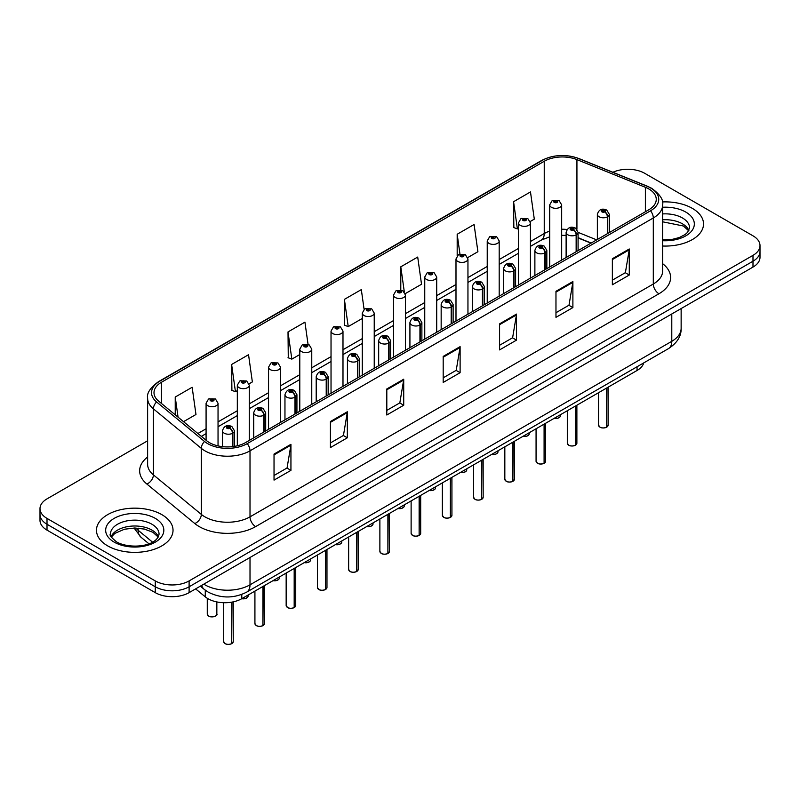 <?xml version="1.0" encoding="UTF-8"?>
<svg xmlns="http://www.w3.org/2000/svg" width="800" height="800" viewBox="0 0 800 800"><rect width="100%" height="100%" fill="white"/><g stroke="black" fill="none" stroke-linecap="round" stroke-linejoin="round"><path stroke-width="1.2" d="M590.97 243.16L578.08 237.95M643.76 362.89A23.92 13.81 180 0 1 637.05 370.48L241.78 598.69A23.92 13.81 180 0 1 205.27 596.84L195.61 588.88M692.32 208.35A38.28 22.1 0 0 0 662.35 201.94A38.28 22.1 0 0 1 692.32 208.35A38.28 22.1 0 0 1 703.53 223.97A38.28 22.1 0 0 0 692.32 208.35M161.81 514.63A38.28 22.1 0 0 0 120.1 509.84A38.28 22.1 0 0 0 96.47 530.26A38.28 22.1 0 0 0 107.68 545.88A38.28 22.1 0 0 0 149.4 550.68A38.28 22.1 0 0 0 173.03 530.26A38.28 22.1 0 0 0 161.81 514.63A38.28 22.1 0 0 0 120.1 509.84A38.28 22.1 0 0 0 96.47 530.26A38.28 22.1 0 0 0 107.68 545.88A38.28 22.1 0 0 0 149.4 550.68A38.28 22.1 0 0 0 173.03 530.26A38.28 22.1 0 0 0 161.81 514.63M648.79 188.94A25.52 14.73 180 0 1 656.26 199.36A25.52 14.73 180 0 1 648.79 209.78L245.5 442.62A25.52 14.73 180 0 1 206.55 440.65L158.62 401.13A25.52 14.73 180 0 1 154 392.68A25.52 14.73 180 0 1 161.47 382.26L544.24 161.27A25.52 14.73 180 0 1 576.93 159.62L645.38 187.29A25.52 14.73 180 0 1 648.79 188.94M650.54 187.93A27.99 16.16 0 0 0 646.8 186.12L578.34 158.45A27.99 16.16 0 0 0 542.49 160.26L159.72 381.25A27.99 16.16 0 0 0 156.59 401.95L204.52 441.47A27.99 16.16 0 0 0 247.24 443.63L650.54 210.79A27.99 16.16 0 0 0 650.54 187.93M147.62 440.79L47.01 498.87A23.92 13.81 0 0 0 40 508.64L40 520.36A23.92 13.81 0 0 0 47.01 530.13L155.27 592.64L155.27 586.77A23.92 13.81 0 0 0 189.11 586.77L752.99 261.22A23.92 13.81 0 0 0 760 251.45A23.92 13.81 0 0 1 752.99 261.22L189.11 586.77A23.92 13.81 0 0 1 155.27 586.77L47.01 524.27L155.27 586.77L155.27 580.91A23.92 13.81 0 0 0 189.11 580.91L752.99 255.36A23.92 13.81 0 0 0 760 245.59A23.92 13.81 0 0 0 752.99 235.82L644.73 173.32A23.92 13.81 0 0 0 612.9 172.28M40 514.5A23.92 13.81 0 0 0 47.01 524.27A23.92 13.81 0 0 1 40 514.5M274.03 454.08L274.03 480.12L290.94 470.36L290.94 444.31L274.03 454.08M274.03 475.5L287.06 467.98L290.88 445.18A6.38 3.68 -120 0 0 290.94 444.31M286.94 468.05L290.94 470.36M330.42 421.52L330.42 447.57L347.33 437.8L347.33 411.76L330.42 421.52M330.42 442.95L343.45 435.42L347.26 412.62A6.38 3.68 -120 0 0 347.33 411.76M343.33 435.49L347.33 437.8M386.81 388.97L386.81 415.01L403.72 405.24L403.72 379.2L386.81 388.97M386.81 410.39L399.83 402.87L403.65 380.06A6.38 3.68 -120 0 0 403.72 379.2M399.72 402.93L403.72 405.24M612.36 258.74L612.36 284.79L629.28 275.02L629.28 248.98L612.36 258.74M612.36 280.17L625.39 272.65L629.21 249.84A6.38 3.68 -120 0 0 629.28 248.98M625.27 272.71L629.28 275.02M555.97 291.3L555.97 317.34L572.89 307.58L572.89 281.53L555.97 291.3M555.97 312.72L569 305.2L572.82 282.4A6.38 3.68 -120 0 0 572.89 281.53M568.89 305.27L572.89 307.58M499.58 323.86L499.58 349.9L516.5 340.13L516.5 314.09L499.58 323.86M499.58 345.28L512.61 337.76L516.43 314.95A6.38 3.68 -120 0 0 516.5 314.09M512.5 337.82L516.5 340.13M443.19 356.41L443.19 382.46L460.11 372.69L460.11 346.64L443.19 356.41M443.19 377.83L456.22 370.31L460.04 347.51A6.38 3.68 -120 0 0 460.11 346.64M456.11 370.38L460.11 372.69M662.64 246.02A38.28 22.1 0 0 0 703.53 223.97A38.28 22.1 0 0 1 662.64 246.02M40 508.64A23.92 13.81 0 0 0 47.01 518.41L155.27 580.91M249.07 383.83L252.36 381.93L248.54 354.72L231.62 364.48L231.9 390.37M183.53 421.67L195.97 414.49L192.15 387.27L175.23 397.04L175.23 414.83M405.26 293.65L421.52 284.26L417.71 257.05L400.79 266.82L400.79 290.02M467.74 257.58L477.91 251.71L474.09 224.5L457.18 234.26L457.18 255.84M530.22 221.51L534.3 219.15L530.48 191.94L513.57 201.71L513.84 227.59M308.05 344.38L304.93 322.16L288.01 331.93L288.28 357.82M364.09 309.34L361.32 289.61L344.4 299.37L344.67 325.26M344.4 299.37L348.22 326.59L362.27 318.47M348.22 326.59L344.4 325.16M400.79 266.82L404.32 291.95M457.18 234.26L459.96 254.11M513.57 201.71L517.39 228.92L518.47 228.29M517.39 228.92L513.57 227.49M288.01 331.93L291.83 359.14L299.79 354.54M291.83 359.14L288.01 357.71M231.62 364.48L235.44 391.7L237.32 390.62M235.44 391.7L231.62 390.27M175.23 397.04L178.06 417.16M155.27 592.64A23.92 13.81 0 0 0 189.11 592.64L752.99 267.08A23.92 13.81 0 0 0 760 257.31L760 245.59M606.54 427.28C603.7 428.2 601.51 428.17 599.99 427.2L598.55 425.17A4.78 2.76 0 0 0 599.95 427.12A4.78 2.76 0 0 0 606.57 427.21L606.46 427.27A4.63 2.67 180 0 1 600.07 427.19M606.57 427.01L606.87 387.91M607.75 233.47L607.75 216.67A3.99 2.4 -122.2 0 0 604.81 211.86A1.99 1.15 0 0 0 604.75 210.27A1.99 1.15 0 0 0 601.93 210.27A1.99 1.15 0 0 0 601.93 211.9A1.99 1.15 0 0 0 604.68 211.93L602.54 211.08L603.9 210.76L604.81 211.86M604.68 211.93A3.99 2.2 62.1 0 1 607.38 216.88A5.98 3.45 180 0 1 599.11 216.78A5.98 3.45 180 0 1 597.36 214.34C598.89 209.43 602.01 208.01 606.74 210.07L609.32 214.34A5.98 3.45 180 0 1 607.75 216.67M607.38 233.69L607.38 216.88M606.57 427.21L606.57 388.08M561.67 260.08L561.67 204.86A5.98 3.45 180 0 1 557.98 208.05A5.98 3.45 180 0 1 551.46 207.3A5.98 3.45 180 0 1 549.71 204.86L552.09 200.71A3.99 2.4 57.8 0 1 554.22 200.83A1.99 1.15 0 0 0 554.28 202.42A1.99 1.15 0 0 0 557.1 202.42A1.99 1.15 0 0 0 557.1 200.79A1.99 1.15 0 0 0 554.34 200.76L556.25 201.28L555.13 201.93L555.15 201.27M554.34 200.76A3.99 2.2 -117.9 0 0 552.48 200.49A3.99 2.2 -117.9 0 0 552.3 200.6M555.1 201.92L554.22 200.83M555.13 201.93L555.1 201.3M575.3 445.32C572.46 446.23 570.27 446.2 568.75 445.23L567.31 443.21A4.78 2.76 0 0 0 568.71 445.16A4.78 2.76 0 0 0 575.33 445.24L575.22 445.31A4.63 2.67 180 0 1 568.83 445.22M575.33 445.05L575.63 405.94M576.51 251.51L576.51 234.71A3.99 2.4 -122.2 0 0 573.57 229.89A1.99 1.15 0 0 0 573.51 228.3A1.99 1.15 0 0 0 570.69 228.3A1.99 1.15 0 0 0 570.69 229.93A1.99 1.15 0 0 0 573.45 229.97L571.3 229.12L572.66 228.79L573.57 229.89M573.45 229.97A3.99 2.2 62.1 0 1 576.14 234.92A5.98 3.45 180 0 1 567.87 234.81A5.98 3.45 180 0 1 566.12 232.37C567.65 227.47 570.77 226.04 575.5 228.11L578.08 232.37A5.98 3.45 180 0 1 576.51 234.71M576.14 251.72L576.14 234.92M575.33 445.24L575.33 406.11M544.06 463.35C541.22 464.27 539.03 464.24 537.51 463.27L536.07 461.24A4.78 2.76 0 0 0 537.48 463.2A4.78 2.76 0 0 0 544.09 463.28L543.98 463.34A4.63 2.67 180 0 1 537.59 463.26M544.09 463.08L544.39 423.98M545.27 269.54L545.27 252.74A3.99 2.4 -122.2 0 0 542.33 247.93A1.99 1.15 0 0 0 542.27 246.34A1.99 1.15 0 0 0 539.45 246.34A1.99 1.15 0 0 0 539.45 247.97A1.99 1.15 0 0 0 542.21 248L540.06 247.15L541.42 246.83L542.33 247.93M542.21 248A3.99 2.2 62.1 0 1 544.9 252.95A5.98 3.45 180 0 1 536.63 252.85A5.98 3.45 180 0 1 534.88 250.41C536.41 245.5 539.53 244.08 544.26 246.14L546.84 250.41A5.98 3.45 180 0 1 545.27 252.74M544.9 269.76L544.9 252.95M544.09 463.28L544.09 424.15M512.82 481.39C509.98 482.3 507.79 482.27 506.27 481.3L504.83 479.28A4.78 2.76 0 0 0 506.24 481.23A4.78 2.76 0 0 0 512.85 481.31L512.74 481.38A4.63 2.67 180 0 1 506.35 481.3M512.85 481.12L513.15 442.02M514.03 287.58L514.03 270.78A3.99 2.4 -122.2 0 0 511.09 265.97A1.99 1.15 0 0 0 511.03 264.37A1.99 1.15 0 0 0 508.21 264.37A1.99 1.15 0 0 0 508.21 266A1.99 1.15 0 0 0 510.97 266.04L508.82 265.19L510.18 264.86L511.09 265.97M510.97 266.04A3.99 2.2 62.1 0 1 513.66 270.99A5.98 3.45 180 0 1 505.39 270.89A5.98 3.45 180 0 1 503.64 268.44C505.17 263.54 508.3 262.12 513.02 264.18L515.6 268.44A5.98 3.45 180 0 1 514.03 270.78M513.66 287.79L513.66 270.99M512.85 481.31L512.85 442.19M481.58 499.42C478.74 500.34 476.56 500.31 475.03 499.34L473.6 497.31A4.78 2.76 0 0 0 475 499.27A4.78 2.76 0 0 0 481.61 499.35L481.5 499.41A4.63 2.67 180 0 1 475.11 499.33M481.61 499.15L481.91 460.05M482.79 305.62L482.79 288.81A3.99 2.4 -122.2 0 0 479.85 284A1.99 1.15 0 0 0 479.79 282.41A1.99 1.15 0 0 0 476.97 282.41A1.99 1.15 0 0 0 476.97 284.04A1.99 1.15 0 0 0 479.73 284.07L477.58 283.22L478.94 282.9L479.85 284M479.73 284.07A3.99 2.2 62.1 0 1 482.42 289.03A5.98 3.45 180 0 1 474.15 288.92A5.98 3.45 180 0 1 472.4 286.48C473.93 281.57 477.06 280.15 481.78 282.21L484.36 286.48A5.98 3.45 180 0 1 482.79 288.81M482.42 305.83L482.42 289.03M481.61 499.35L481.61 460.22M530.43 278.11L530.43 222.9A5.98 3.45 180 0 1 526.74 226.09A5.98 3.45 180 0 1 520.22 225.34A5.98 3.45 180 0 1 518.47 222.9L520.85 218.75A3.99 2.4 57.8 0 1 522.98 218.87A1.99 1.15 0 0 0 523.04 220.46A1.99 1.15 0 0 0 525.86 220.46A1.99 1.15 0 0 0 525.86 218.83A1.99 1.15 0 0 0 523.1 218.79L525.25 219.64L523.89 219.97L522.98 218.87M523.91 219.98L523.91 219.3M523.1 218.79A3.99 2.2 -117.9 0 0 521.24 218.53A3.99 2.2 -117.9 0 0 521.06 218.64M523.86 219.95L523.86 219.33M499.19 296.15L499.19 240.93A5.98 3.45 180 0 1 495.5 244.13A5.98 3.45 180 0 1 488.98 243.38A5.98 3.45 180 0 1 487.23 240.93L489.62 236.78A3.99 2.4 57.8 0 1 491.74 236.9A1.99 1.15 0 0 0 491.8 238.49A1.99 1.15 0 0 0 494.62 238.49A1.99 1.15 0 0 0 494.62 236.87A1.99 1.15 0 0 0 491.86 236.83L493.77 237.35L492.65 238L492.67 237.34M491.86 236.83A3.99 2.2 -117.9 0 0 490 236.56A3.99 2.2 -117.9 0 0 489.82 236.68M492.62 237.99L491.74 236.9M492.65 238L492.62 237.37M467.95 314.18L467.95 258.97A5.98 3.45 180 0 1 464.26 262.16A5.98 3.45 180 0 1 457.74 261.41A5.98 3.45 180 0 1 455.99 258.97L458.38 254.82A3.99 2.4 57.8 0 1 460.5 254.94A1.99 1.15 0 0 0 460.56 256.53A1.99 1.15 0 0 0 463.38 256.53A1.99 1.15 0 0 0 463.38 254.9A1.99 1.15 0 0 0 460.62 254.87L462.77 255.72L461.41 256.04L460.5 254.94M461.43 256.05L461.43 255.38M460.62 254.87A3.99 2.2 -117.9 0 0 458.76 254.6A3.99 2.2 -117.9 0 0 458.58 254.71M461.41 256.04L461.38 255.4M450.34 517.46C447.5 518.37 445.32 518.35 443.79 517.38L442.36 515.35A4.78 2.76 0 0 0 443.76 517.3A4.78 2.76 0 0 0 450.37 517.39L450.27 517.45A4.63 2.67 180 0 1 443.87 517.37M450.37 517.19L450.67 478.09M451.55 323.65L451.55 306.85A3.99 2.4 -122.2 0 0 448.61 302.04A1.99 1.15 0 0 0 448.55 300.45A1.99 1.15 0 0 0 445.73 300.45A1.99 1.15 0 0 0 445.73 302.07A1.99 1.15 0 0 0 448.49 302.11L446.34 301.26L447.7 300.93L448.61 302.04M448.49 302.11A3.99 2.2 62.1 0 1 451.18 307.06A5.98 3.45 180 0 1 442.91 306.96A5.98 3.45 180 0 1 441.16 304.52C442.69 299.61 445.82 298.19 450.54 300.25L453.12 304.52A5.98 3.45 180 0 1 451.55 306.85M451.18 323.87L451.18 307.06M450.37 517.39L450.37 478.26M419.1 535.5C416.26 536.41 414.08 536.38 412.55 535.41L411.12 533.39A4.78 2.76 0 0 0 412.52 535.34A4.78 2.76 0 0 0 419.13 535.42L419.03 535.48A4.63 2.67 180 0 1 412.63 535.4M419.13 535.23L419.43 496.12M420.31 341.69L420.31 324.88A3.99 2.4 -122.2 0 0 417.37 320.07A1.99 1.15 0 0 0 417.31 318.48A1.99 1.15 0 0 0 414.49 318.48A1.99 1.15 0 0 0 414.49 320.11A1.99 1.15 0 0 0 417.25 320.14L415.1 319.3L416.47 318.97L417.37 320.07M417.25 320.14A3.99 2.2 62.1 0 1 419.94 325.1A5.98 3.45 180 0 1 411.67 324.99A5.98 3.45 180 0 1 409.92 322.55C411.45 317.64 414.58 316.22 419.3 318.29L421.88 322.55A5.98 3.45 180 0 1 420.31 324.88M419.94 341.9L419.94 325.1M419.13 535.42L419.13 496.29M387.86 553.53C385.02 554.45 382.84 554.42 381.31 553.45L379.88 551.42A4.78 2.76 0 0 0 381.28 553.37A4.78 2.76 0 0 0 387.89 553.46L387.79 553.52A4.63 2.67 180 0 1 381.39 553.44M387.89 553.26L388.19 514.16M389.07 359.72L389.07 342.92A3.99 2.4 -122.2 0 0 386.13 338.11A1.99 1.15 0 0 0 386.07 336.52A1.99 1.15 0 0 0 383.25 336.52A1.99 1.15 0 0 0 383.25 338.15A1.99 1.15 0 0 0 386.01 338.18L383.86 337.33L385.23 337.01L386.13 338.11M386.01 338.18A3.99 2.2 62.1 0 1 388.7 343.13A5.98 3.45 180 0 1 380.43 343.03A5.98 3.45 180 0 1 378.68 340.59C380.21 335.68 383.34 334.26 388.07 336.32L390.64 340.59A5.98 3.45 180 0 1 389.07 342.92M388.7 359.94L388.7 343.13M387.89 553.46L387.89 514.33M436.71 332.22L436.71 277.01A5.98 3.45 180 0 1 433.02 280.2A5.98 3.45 180 0 1 426.5 279.45A5.98 3.45 180 0 1 424.75 277.01L427.14 272.86A3.99 2.4 57.8 0 1 429.26 272.97A1.99 1.15 0 0 0 429.32 274.56A1.99 1.15 0 0 0 432.14 274.56A1.99 1.15 0 0 0 432.14 272.94A1.99 1.15 0 0 0 429.38 272.9L431.53 273.75L430.17 274.08L429.26 272.97M430.19 274.09L430.19 273.41M429.38 272.9A3.99 2.2 -117.9 0 0 427.52 272.63A3.99 2.2 -117.9 0 0 427.34 272.75M430.14 274.06L430.14 273.44M405.47 350.25L405.47 295.04A5.98 3.45 180 0 1 401.78 298.23A5.98 3.45 180 0 1 395.26 297.48A5.98 3.45 180 0 1 393.51 295.04L395.9 290.89A3.99 2.4 57.8 0 1 398.02 291.01A1.99 1.15 0 0 0 398.08 292.6A1.99 1.15 0 0 0 400.9 292.6A1.99 1.15 0 0 0 400.9 290.97A1.99 1.15 0 0 0 398.15 290.94L400.29 291.79L398.93 292.11L398.02 291.01M398.95 292.13L398.95 291.45M398.15 290.94A3.99 2.2 -117.9 0 0 396.28 290.67A3.99 2.2 -117.9 0 0 396.11 290.78M398.9 292.1L398.9 291.48M374.23 368.29L374.23 313.08A5.98 3.45 180 0 1 370.54 316.27A5.98 3.45 180 0 1 364.02 315.52A5.98 3.45 180 0 1 362.27 313.08L364.66 308.93A3.99 2.4 57.8 0 1 366.78 309.05A1.99 1.15 0 0 0 366.84 310.64A1.99 1.15 0 0 0 369.66 310.64A1.99 1.15 0 0 0 369.66 309.01A1.99 1.15 0 0 0 366.91 308.97L368.82 309.5L367.69 310.15L367.71 309.48M366.91 308.97A3.99 2.2 -117.9 0 0 365.04 308.71A3.99 2.2 -117.9 0 0 364.87 308.82M367.67 310.13L366.78 309.05M367.69 310.15L367.67 309.51M356.62 571.57C353.78 572.48 351.6 572.45 350.07 571.48L348.64 569.46A4.78 2.76 0 0 0 350.04 571.41A4.78 2.76 0 0 0 356.66 571.49L356.55 571.56A4.63 2.67 180 0 1 350.15 571.48M356.66 571.3L356.95 532.19M357.83 377.76L357.83 360.96A3.99 2.4 -122.2 0 0 354.89 356.15A1.99 1.15 0 0 0 354.83 354.55A1.99 1.15 0 0 0 352.01 354.55A1.99 1.15 0 0 0 352.01 356.18A1.99 1.15 0 0 0 354.77 356.22L352.63 355.37L353.99 355.04L354.89 356.15M354.77 356.22A3.99 2.2 62.1 0 1 357.46 361.17A5.98 3.45 180 0 1 349.19 361.07A5.98 3.45 180 0 1 347.44 358.62C348.97 353.72 352.1 352.29 356.83 354.36L359.4 358.62A5.98 3.45 180 0 1 357.83 360.96M357.46 377.97L357.46 361.17M356.66 571.49L356.66 532.36M325.38 589.6C322.54 590.52 320.36 590.49 318.83 589.52L317.4 587.49A4.78 2.76 0 0 0 318.8 589.45A4.78 2.76 0 0 0 325.42 589.53L325.31 589.59A4.63 2.67 180 0 1 318.91 589.51M325.42 589.33L325.71 550.23M326.59 395.8L326.59 378.99A3.99 2.4 -122.2 0 0 323.65 374.18A1.99 1.15 0 0 0 323.59 372.59A1.99 1.15 0 0 0 320.77 372.59A1.99 1.15 0 0 0 320.77 374.22A1.99 1.15 0 0 0 323.53 374.25L321.39 373.4L322.75 373.08L323.65 374.18M323.53 374.25A3.99 2.2 62.1 0 1 326.22 379.21A5.98 3.45 180 0 1 317.95 379.1A5.98 3.45 180 0 1 316.2 376.66C317.73 371.75 320.86 370.33 325.59 372.39L328.16 376.66A5.98 3.45 180 0 1 326.59 378.99M326.22 396.01L326.22 379.21M325.42 589.53L325.42 550.4M294.14 607.64C291.3 608.55 289.12 608.53 287.59 607.56L286.16 605.53A4.78 2.76 0 0 0 287.56 607.48A4.78 2.76 0 0 0 294.18 607.57L294.07 607.63A4.63 2.67 180 0 1 287.67 607.55M294.18 607.37L294.47 568.27M295.35 413.83L295.35 397.03A3.99 2.4 -122.2 0 0 292.41 392.22A1.99 1.15 0 0 0 292.35 390.63A1.99 1.15 0 0 0 289.53 390.63A1.99 1.15 0 0 0 289.53 392.25A1.99 1.15 0 0 0 292.29 392.29L290.15 391.44L291.51 391.11L292.41 392.22M292.29 392.29A3.99 2.2 62.1 0 1 294.99 397.24A5.98 3.45 180 0 1 286.72 397.14A5.98 3.45 180 0 1 284.96 394.7C286.49 389.79 289.62 388.37 294.35 390.43L296.93 394.7A5.98 3.45 180 0 1 295.35 397.03M294.99 414.04L294.99 397.24M294.18 607.57L294.18 568.44M262.9 625.67C260.06 626.59 257.88 626.56 256.35 625.59L254.92 623.56A4.78 2.76 0 0 0 256.32 625.52A4.78 2.76 0 0 0 262.94 625.6L262.83 625.66A4.63 2.67 180 0 1 256.43 625.58M262.94 625.41L263.23 586.3M264.11 431.87L264.11 415.06A3.99 2.4 -122.2 0 0 261.17 410.25A1.99 1.15 0 0 0 261.11 408.66A1.99 1.15 0 0 0 258.3 408.66A1.99 1.15 0 0 0 258.3 410.29A1.99 1.15 0 0 0 261.05 410.32L258.91 409.48L260.27 409.15L261.17 410.25M261.05 410.32A3.99 2.2 62.1 0 1 263.75 415.28A5.98 3.45 180 0 1 255.48 415.17A5.98 3.45 180 0 1 253.72 412.73C255.25 407.82 258.38 406.4 263.11 408.46L265.69 412.73A5.98 3.45 180 0 1 264.11 415.06M263.75 432.08L263.75 415.28M262.94 625.6L262.94 586.47M231.67 643.71C228.82 644.63 226.64 644.6 225.12 643.63L223.68 641.6A4.78 2.76 0 0 0 225.08 643.55A4.78 2.76 0 0 0 231.7 643.64L231.59 643.7A4.63 2.67 180 0 1 225.2 643.62M231.7 643.44L231.99 602.1M232.88 446.6L232.88 433.1A3.99 2.4 -122.2 0 0 229.94 428.29A1.99 1.15 0 0 0 229.88 426.7A1.99 1.15 0 0 0 227.06 426.7A1.99 1.15 0 0 0 227.06 428.33A1.99 1.15 0 0 0 229.81 428.36L227.67 427.51L229.03 427.19L229.94 428.29M229.81 428.36A3.99 2.2 62.1 0 1 232.51 433.31A5.98 3.45 180 0 1 224.24 433.21A5.98 3.45 180 0 1 222.48 430.77C224.01 425.86 227.14 424.44 231.87 426.5L234.45 430.77A5.98 3.45 180 0 1 232.88 433.1M232.51 446.64L232.51 433.31M231.7 643.64L231.7 602.16M342.99 386.33L342.99 331.11A5.98 3.45 180 0 1 339.3 334.3A5.98 3.45 180 0 1 332.78 333.56A5.98 3.45 180 0 1 331.03 331.11L333.42 326.96A3.99 2.4 57.8 0 1 335.54 327.08A1.99 1.15 0 0 0 335.6 328.67A1.99 1.15 0 0 0 338.42 328.67A1.99 1.15 0 0 0 338.42 327.04A1.99 1.15 0 0 0 335.67 327.01L337.81 327.86L336.45 328.18L335.54 327.08M336.48 328.2L336.48 327.52M335.67 327.01A3.99 2.2 -117.9 0 0 333.8 326.74A3.99 2.2 -117.9 0 0 333.63 326.85M336.43 328.17L336.43 327.55M311.76 404.36L311.76 349.15A5.98 3.45 180 0 1 308.06 352.34A5.98 3.45 180 0 1 301.55 351.59A5.98 3.45 180 0 1 299.79 349.15L302.18 345A3.99 2.4 57.8 0 1 304.3 345.12A1.99 1.15 0 0 0 304.36 346.71A1.99 1.15 0 0 0 307.18 346.71A1.99 1.15 0 0 0 307.18 345.08A1.99 1.15 0 0 0 304.43 345.05L306.57 345.89L305.21 346.22L304.3 345.12M305.24 346.23L305.24 345.55M304.43 345.05A3.99 2.2 -117.9 0 0 302.56 344.78A3.99 2.2 -117.9 0 0 302.39 344.89M305.21 346.22L305.19 345.58M280.52 422.4L280.52 367.19A5.98 3.45 180 0 1 276.82 370.38A5.98 3.45 180 0 1 270.31 369.63A5.98 3.45 180 0 1 268.55 367.19L270.94 363.03A3.99 2.4 57.8 0 1 273.07 363.15A1.99 1.15 0 0 0 273.13 364.74A1.99 1.15 0 0 0 275.94 364.74A1.99 1.15 0 0 0 275.94 363.12A1.99 1.15 0 0 0 273.19 363.08L275.33 363.93L273.97 364.26L273.07 363.15M274 364.27L274 363.59M273.19 363.08A3.99 2.2 -117.9 0 0 271.32 362.81A3.99 2.2 -117.9 0 0 271.15 362.93M273.97 364.26L273.95 363.62M249.28 440.43L249.28 385.22A5.98 3.45 180 0 1 245.58 388.41A5.98 3.45 180 0 1 239.07 387.66A5.98 3.45 180 0 1 237.32 385.22L239.7 381.07A3.99 2.4 57.8 0 1 241.83 381.19A1.99 1.15 0 0 0 241.89 382.78A1.99 1.15 0 0 0 244.71 382.78A1.99 1.15 0 0 0 244.71 381.15A1.99 1.15 0 0 0 241.95 381.12L243.86 381.64L242.73 382.29L242.76 381.63M241.95 381.12A3.99 2.2 -117.9 0 0 240.08 380.85A3.99 2.2 -117.9 0 0 239.91 380.96M242.71 382.28L241.83 381.19M242.73 382.29L242.71 381.66M218.04 445.89L218.04 403.26A5.98 3.45 180 0 1 214.35 406.45A5.98 3.45 180 0 1 207.83 405.7A5.98 3.45 180 0 1 206.08 403.26L208.46 399.11A3.99 2.4 57.8 0 1 210.59 399.22A1.99 1.15 0 0 0 210.65 400.82A1.99 1.15 0 0 0 213.47 400.82A1.99 1.15 0 0 0 213.47 399.19A1.99 1.15 0 0 0 210.71 399.15L212.85 400L211.49 400.33L211.52 399.66M210.71 399.15A3.99 2.2 -117.9 0 0 208.85 398.88A3.99 2.2 -117.9 0 0 208.67 399M211.47 400.31L210.59 399.22M211.49 400.33L211.47 399.69M637.05 366.76L637.05 370.48M205.27 590.2L205.27 596.84M241.78 594.44L241.78 598.69A4.78 2.76 0 0 0 248.08 596.06L247.73 597.12L245.59 598.54L241.71 598.73M662.64 263.68A39.87 23.02 180 0 1 658.94 293.77L255.65 526.61A7.97 4.6 60 0 1 250.01 516.85L653.3 284.01A31.9 18.42 0 0 0 662.64 270.98L662.64 204.96A31.9 18.42 180 0 1 653.3 217.98A7.97 4.6 -120 0 0 650.54 210.79M255.65 526.61A39.87 23.02 180 0 1 199.26 526.61A39.87 23.02 180 0 1 194.79 523.54L146.86 484.02A39.87 23.02 180 0 1 147.62 457M204.9 516.85A31.9 18.42 0 0 0 250.01 516.85L250.01 450.82A31.9 18.42 180 0 1 201.32 448.36L153.39 408.84A31.9 18.42 180 0 1 147.62 398.28L147.62 464.3A31.9 18.42 0 0 0 153.39 474.86L201.32 514.39A31.9 18.42 0 0 0 204.9 516.85M662.64 204.96C663.68 199.94 660.02 194.38 651.65 188.29L647.45 186.25A7.97 3.73 112 0 0 646.8 186.12M647.45 186.25L579 158.58C565.79 153.91 553.25 154.58 541.38 160.61A7.97 4.6 60 0 1 542.49 160.26M159.72 381.25A7.97 4.6 -120 0 0 158.61 381.6C150.24 387.71 146.57 393.27 147.62 398.28M156.59 401.95A7.97 5.33 129.5 0 0 153.39 408.84L153.39 474.86A7.97 5.33 -50.5 0 1 146.86 484.02M579 158.58A7.97 3.73 112 0 0 578.34 158.45M204.52 441.47A7.97 5.33 129.5 0 0 201.32 448.36L201.32 514.39A7.97 5.33 -50.5 0 1 194.79 523.54M247.24 443.63A7.97 4.6 60 0 1 250.01 450.82L653.3 217.98L653.3 284.01A7.97 4.6 60 0 0 658.94 293.77M189.11 580.91L189.11 592.64M752.99 255.36L752.99 267.08M47.01 518.41L47.01 530.13M161.47 382.26L161.47 403.49M645.38 187.29L645.38 211.75M576.93 159.62L576.93 229.28M596.66 239.87L578.08 232.36L578.08 250.6M567.1 229.49A25.52 14.73 0 0 0 561.67 229.23M549.71 231.14A25.52 14.73 0 0 0 544.24 233.54L530.43 241.52M544.24 161.27L544.24 233.54A14.35 8.29 60 0 1 541.27 240.12L530.43 246.37M518.47 248.43L499.19 259.56M487.23 266.46L467.95 277.59M455.99 284.5L436.71 295.63M424.75 302.53L405.47 313.66M393.51 320.57L374.23 331.7M362.27 338.6L342.99 349.73M331.03 356.64L311.76 367.77M299.79 374.68L280.52 385.81M268.55 392.71L249.28 403.84M237.32 410.75L218.04 421.88M206.08 428.78L197.89 433.51M591.2 243.03L579.78 238.41A14.35 6.72 -68 0 1 578.08 236.93M443.19 357.24L460.04 347.51M499.58 324.68L516.43 314.95M555.97 292.12L572.82 282.4M612.36 259.57L629.21 249.84M386.81 389.79L403.65 380.06M330.42 422.35L347.26 412.62M274.03 454.9L290.88 445.18M203.8 584.15A31.9 18.42 0 0 0 204.9 584.82A31.9 18.42 0 0 0 250.01 584.82L671.79 341.31A31.9 18.42 0 0 0 681.14 328.28C681.37 336.2 677.15 342.97 668.49 348.61L246.7 592.12A15.95 9.21 60 0 0 250.01 584.82L250.01 557.47M671.79 313.96L671.79 341.31A15.95 9.21 60 0 1 668.49 348.61M201.71 585.36A15.95 10.67 129.5 0 0 204.24 589.39L200.32 586.16M135.82 528.03A31.9 18.42 0 0 0 138.15 530.28L138.15 528.14M148.91 543.77L141.07 537.3A15.95 10.67 129.5 0 1 138.15 530.28L152.52 542.13M606.87 427.04A4.78 2.76 0 0 0 608.12 425.17L608.12 387.18M554.19 418.32A4.78 2.76 0 0 0 560.47 415.7L560.12 416.77L557.98 418.18L554.1 418.37M559.02 417.68A4.63 2.67 180 0 1 554.15 418.34M688.89 230.47A24.31 14.03 0 0 0 682.44 223.82A24.31 14.03 0 0 0 662.64 219.79M662.64 239.82L672.68 239.27L679.29 237.54L685.05 234.58L687.57 232.36L689.56 227.88A24.31 14.03 0 0 0 682.44 217.96A24.31 14.03 0 0 0 662.64 213.93M662.64 240.7A29.09 16.8 0 0 0 691.6 231.09A29.09 16.8 0 0 0 685.82 212.1A29.09 16.8 0 0 0 662.64 207.25M575.63 445.07A4.78 2.76 0 0 0 576.88 443.21L576.88 405.22M544.39 463.11A4.78 2.76 0 0 0 545.64 461.24L545.64 423.25M513.15 481.14A4.78 2.76 0 0 0 514.4 479.28L514.4 441.29M481.91 499.18A4.78 2.76 0 0 0 483.16 497.31L483.16 459.33M522.95 436.36A4.78 2.76 0 0 0 529.23 433.73L528.88 434.8L526.74 436.22L522.87 436.4M527.78 435.72A4.63 2.67 180 0 1 522.91 436.38M491.71 454.39A4.78 2.76 0 0 0 498 451.77L497.64 452.84L495.5 454.26L491.63 454.44M496.54 453.75A4.63 2.67 180 0 1 491.67 454.42M465.3 471.79A4.63 2.67 180 0 1 460.43 472.45A4.78 2.76 0 0 0 466.76 469.8L466.41 470.87L464.26 472.29L460.39 472.48M158.38 536.75A24.31 14.03 0 0 0 151.94 530.1A24.31 14.03 0 0 0 128.15 526.52A24.31 14.03 0 0 0 111.11 536.75M151.94 524.24A24.31 14.03 0 0 0 125.45 521.2A24.31 14.03 0 0 0 110.44 534.16C109.17 534.92 111.21 537.49 116.57 541.9C129.06 549.2 156.85 547.17 159.05 534.16A24.31 14.03 0 0 0 151.94 524.24M114.18 542.13A29.09 16.8 0 0 0 155.32 542.13A29.09 16.8 0 0 0 155.32 518.38A29.09 16.8 0 0 0 114.18 518.38A29.09 16.8 0 0 0 114.18 542.13M450.67 517.22A4.78 2.76 0 0 0 451.93 515.35L451.93 477.36M419.43 535.25A4.78 2.76 0 0 0 420.69 533.39L420.69 495.4M388.19 553.29A4.78 2.76 0 0 0 389.45 551.42L389.45 513.43M429.23 490.46A4.78 2.76 0 0 0 435.52 487.84L435.17 488.91L433.03 490.33L429.15 490.51M434.06 489.83A4.63 2.67 180 0 1 429.19 490.49M397.99 508.5A4.78 2.76 0 0 0 404.28 505.88L403.93 506.95L401.79 508.36L397.91 508.55M402.82 507.86A4.63 2.67 180 0 1 397.95 508.52M366.75 526.54A4.78 2.76 0 0 0 373.04 523.91L372.69 524.98L370.55 526.4L366.67 526.58M371.58 525.9A4.63 2.67 180 0 1 366.71 526.56M356.95 571.32A4.78 2.76 0 0 0 358.21 569.46L358.21 531.47M325.71 589.36A4.78 2.76 0 0 0 326.97 587.49L326.97 549.5M294.47 607.4A4.78 2.76 0 0 0 295.73 605.53L295.73 567.54M263.23 625.43A4.78 2.76 0 0 0 264.49 623.56L264.49 585.58M231.99 643.47A4.78 2.76 0 0 0 233.25 641.6L233.25 601.86M335.51 544.57A4.78 2.76 0 0 0 341.8 541.95L341.45 543.02L339.31 544.43L335.43 544.62A4.63 2.67 180 0 0 340.34 543.93M304.27 562.61A4.78 2.76 0 0 0 310.56 559.98L310.21 561.05L308.07 562.47L304.19 562.66M309.1 561.97A4.63 2.67 180 0 1 304.23 562.63M273.04 580.64A4.78 2.76 0 0 0 279.32 578.02L278.97 579.09L276.83 580.51L272.95 580.69M277.86 580.01A4.63 2.67 180 0 1 272.99 580.67M246.62 598.04A4.63 2.67 180 0 1 241.75 598.7M208.67 616.04A4.78 2.76 0 0 0 213.89 616.64A4.78 2.76 0 0 0 216.84 614.09C218.44 615.3 211.81 618.25 208.71 616.12L207.27 614.09A4.78 2.76 0 0 0 208.67 616.04M215.38 616.08A4.63 2.67 180 0 1 208.79 616.11M541.38 160.61L158.61 381.6M579.78 238.41L578.08 237.78M566.12 235.43L561.67 235.3M549.71 236.82L541.27 240.12M518.47 253.28L499.19 264.41M487.23 271.32L467.95 282.45M455.99 289.35L436.71 300.48M424.75 307.39L405.47 318.52M393.51 325.42L374.23 336.55M362.27 343.46L342.99 354.59M331.03 361.5L311.76 372.63M299.79 379.53L280.52 390.66M268.55 397.57L249.28 408.7M237.32 415.6L218.04 426.73M206.08 433.64L201.35 436.37M246.7 592.12C233.87 598.57 221.03 598.57 208.2 592.12L204.24 589.39M681.14 328.28L681.14 308.56M141.07 537.3L134.06 528.02M598.55 425.17L598.55 392.71M597.36 239.47L597.36 214.34M609.32 232.57L609.32 214.34M608.12 425.17L606.83 427.11M560.47 415.7L560.47 414.69M561.67 204.86L559.09 200.6L552.48 200.49M549.71 266.98L549.71 204.86M688.7 230.81L683.43 226.01L662.64 221.81M567.31 443.21L567.31 410.74M566.12 257.51L566.12 232.37M576.88 443.21L575.59 445.15M536.07 461.24L536.07 428.78M534.88 275.54L534.88 250.41M546.84 268.64L546.84 250.41M545.64 461.24L544.35 463.18M504.83 479.28L504.83 446.81M503.64 293.58L503.64 268.44M515.6 286.67L515.6 268.44M514.4 479.28L513.11 481.22M473.6 497.31L473.6 464.85M472.4 311.62L472.4 286.48M484.36 304.71L484.36 286.48M483.16 497.31L481.88 499.25M529.23 433.73L529.23 432.73M530.43 222.9L527.85 218.63L521.24 218.53M518.47 285.02L518.47 222.9M498 451.77L498 450.76M499.19 240.93L496.61 236.67L490 236.56M487.23 303.05L487.23 240.93M466.76 469.8L466.76 468.8M467.95 258.97L465.37 254.7L458.76 254.6M455.99 321.09L455.99 258.97M158.2 537.09L152.93 532.29L144.37 529.07L134.73 528.01L124.44 529.23L114.84 533.4L111.3 537.09M442.36 515.35L442.36 482.89M441.16 329.65L441.16 304.52M453.12 322.74L453.12 304.52M451.93 515.35L450.64 517.29M411.12 533.39L411.12 500.92M409.92 347.69L409.92 322.55M421.88 340.78L421.88 322.55M420.69 533.39L419.4 535.32M379.88 551.42L379.88 518.96M378.68 365.72L378.68 340.59M390.64 358.82L390.64 340.59M389.45 551.42L388.16 553.36M435.52 487.84L435.52 486.83M436.71 277.01L434.14 272.74L427.52 272.63M424.75 339.12L424.75 277.01M404.28 505.88L404.28 504.87M405.47 295.04L402.9 290.78L396.28 290.67M393.51 357.16L393.51 295.04M373.04 523.91L373.04 522.91M374.23 313.08L371.66 308.81L365.04 308.71M362.27 375.2L362.27 313.08M348.64 569.46L348.64 536.99M347.44 383.76L347.44 358.62M359.4 376.85L359.4 358.62M358.21 569.46L356.92 571.4M317.4 587.49L317.4 555.03M316.2 401.79L316.2 376.66M328.16 394.89L328.16 376.66M326.97 587.49L325.68 589.43M286.16 605.53L286.16 573.07M284.96 419.83L284.96 394.7M296.93 412.92L296.93 394.7M295.73 605.53L294.44 607.47M254.92 623.56L254.92 591.1M253.72 437.87L253.72 412.73M265.69 430.96L265.69 412.73M264.49 623.56L263.2 625.5M223.68 641.6L223.68 602.71M222.48 446.65L222.48 430.77M234.45 446.37L234.45 430.77M233.25 641.6L231.96 643.54M341.8 541.95L341.8 540.94M342.99 331.11L340.42 326.85L333.8 326.74M331.03 393.23L331.03 331.11M310.56 559.98L310.56 558.98M311.76 349.15L309.18 344.88L302.56 344.78M299.79 411.27L299.79 349.15M279.32 578.02L279.32 577.01M280.52 367.19L277.94 362.92L271.32 362.81M268.55 429.3L268.55 367.19M248.08 596.06L248.08 595.05M249.28 385.22L246.7 380.95L240.08 380.85M237.32 445.79L237.32 385.22M216.84 614.09L216.84 601.93M207.27 614.09L207.27 598.28M218.04 403.26L215.46 398.99L208.85 398.88M206.08 440.26L206.08 403.26"/></g></svg>
